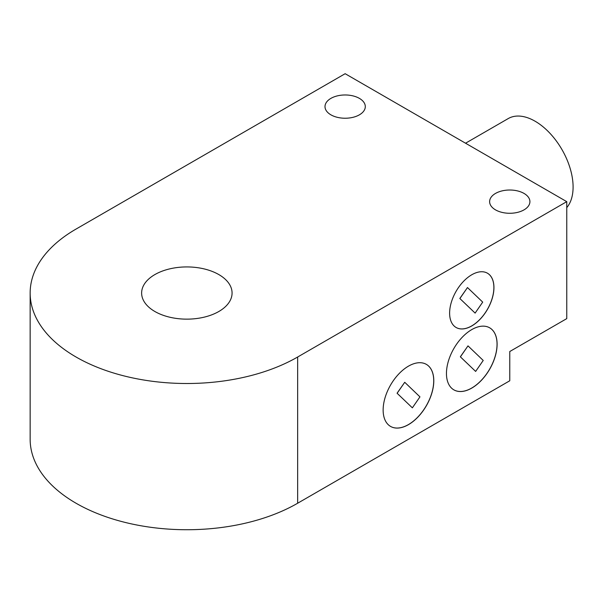 <?xml version="1.0" encoding="UTF-8"?>
<svg xmlns="http://www.w3.org/2000/svg" width="603" height="603" viewBox="0 0 603 603"><rect width="100%" height="100%" fill="white"/><g stroke="black" fill="none" stroke-linecap="round" stroke-linejoin="round"><path stroke-width="0.9" d="M218.829 274.576A45.217 26.11 180 0 1 232.072 293.035A45.217 26.11 180 0 1 186.855 319.145A45.217 26.11 180 0 1 141.63 293.035A45.217 26.11 180 0 1 169.549 268.915A45.217 26.11 180 0 1 218.829 274.576M495.523 209.874A20.148 11.63 180 0 1 489.621 201.651A20.148 11.63 180 0 1 509.769 190.013A20.148 11.63 180 0 1 529.916 201.651A20.148 11.63 180 0 1 517.48 212.392A20.148 11.63 180 0 1 495.523 209.874M330.896 114.826A20.148 11.63 180 0 1 325.002 106.603A20.148 11.63 180 0 1 345.15 94.973A20.148 11.63 180 0 1 365.297 106.603A20.148 11.63 180 0 1 352.853 117.351A20.148 11.63 180 0 1 330.896 114.826M30.15 293.035L30.15 439.263A156.705 90.473 0 0 0 126.886 522.846A156.705 90.473 0 0 0 297.656 503.234L509.769 380.772L509.769 351.526L566.76 318.625L566.76 201.651L297.656 357.014A156.705 90.473 180 0 1 126.886 376.619A156.705 90.473 180 0 1 30.15 293.035A156.705 90.473 180 0 1 76.046 229.065L345.15 73.702L566.76 201.651M446.454 373.461A35.818 20.683 -60 0 1 462.086 337.416A35.818 20.683 -60 0 1 489.689 327.821A35.818 20.683 -60 0 1 489.689 369.179A35.818 20.683 -60 0 1 453.871 389.862A35.818 20.683 -60 0 1 446.454 373.461M449.619 313.145A31.341 18.098 -60 0 1 463.3 281.601A31.341 18.098 -60 0 1 487.45 273.204A31.341 18.098 -60 0 1 487.45 309.399A31.341 18.098 -60 0 1 456.109 327.489A31.341 18.098 -60 0 1 449.619 313.145M383.139 410.017A35.818 20.683 -60 0 1 398.771 373.973A35.818 20.683 -60 0 1 426.374 364.378A35.818 20.683 -60 0 1 426.374 405.736A35.818 20.683 -60 0 1 390.556 426.411A35.818 20.683 -60 0 1 383.139 410.017M475.639 371.425L483.222 360.451L467.996 345.873L460.345 356.81L475.639 371.425L460.345 356.81M467.996 345.873L460.406 356.848M453.84 389.84A35.818 20.683 120 0 0 489.628 369.142A35.818 20.683 120 0 0 489.659 327.798M475.119 313.1L482.709 302.118L467.483 287.548L459.825 298.485L475.119 313.1L459.825 298.485M467.483 287.548L459.893 298.523M456.079 327.474A31.341 18.098 120 0 0 487.39 309.362A31.341 18.098 120 0 0 487.42 273.189M397.068 393.224L412.362 407.839L419.952 396.864L404.726 382.287L397.068 393.224L412.362 407.839M404.726 382.287L397.136 393.262M390.525 426.396A35.818 20.683 120 0 0 426.306 405.698A35.818 20.683 120 0 0 426.344 364.355M465.546 143.213L508.239 118.565A53.727 31.017 60 0 1 570.642 170.114A53.727 31.017 60 0 1 566.76 207.62M297.656 503.234L297.656 357.014"/></g></svg>
